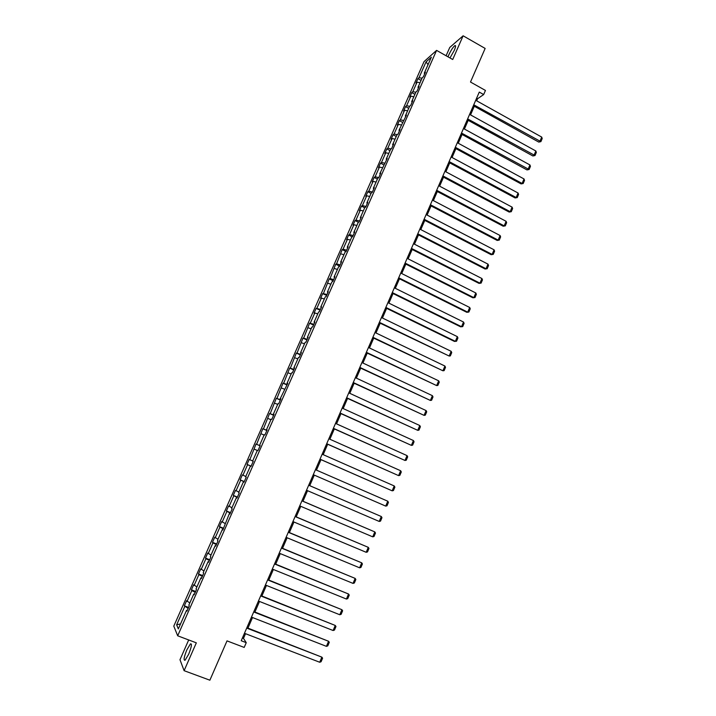 <?xml version="1.0" encoding="UTF-8"?>
<svg xmlns="http://www.w3.org/2000/svg" width="716" height="716" viewBox="0 0 716 716"><rect width="100%" height="100%" fill="white"/><g stroke="black" fill="none" stroke-linecap="round" stroke-linejoin="round"><path stroke-width="1.07" d="M188.675 654.245C191.548 646.995 192.139 643.532 190.465 643.854L186.849 649.851C183.976 657.064 183.377 660.537 185.05 660.25L188.675 654.245M449.979 57.951L454.239 50.451C455.797 46.719 455.985 45.126 454.812 45.654C452.951 47.247 450.901 50.433 448.663 55.204L448.001 56.833M188.684 639.961L179.984 659.722L184.101 670.677L196.327 642.843L177.684 635.799L436.581 50.38L452.709 59.5L463.118 35.8L449.764 47.453L446.095 55.758M463.118 35.8L485.144 48.428L470.502 82.036L485.448 90.44L483.667 94.557L479.273 92.096L241.22 640.739L246.25 642.664L243.485 638.395L245.525 633.696M184.101 670.677L209.877 680.2L227.017 640.883L244.192 647.425L246.25 642.664M436.581 50.38L424.042 61.612L173.791 626.133L177.684 635.799M188.129 608.466L184.352 605.799L188.585 607.437M180.566 623.86L176.646 624.844L184.737 606.586M189.803 602.979L186.625 600.679L184.352 605.799M187.01 601.44L191.834 590.557L191.432 589.832L195.647 591.479M196.9 586.941L193.696 584.73L191.432 589.832M194.099 585.437L198.905 574.599L198.475 573.928L202.673 575.592M203.971 570.974L200.731 568.844L198.475 573.928M201.16 569.497L205.94 558.704L205.501 558.086L209.681 559.76M211.005 555.061L207.738 553.029L205.501 558.086M208.195 553.62L212.956 542.871L212.491 542.316L216.653 543.999M218.022 539.22L214.719 537.269L212.491 542.316M215.194 537.814L219.937 527.11L219.445 526.6L223.598 528.301M225.003 523.441L221.674 521.579L219.445 526.6M222.175 522.071L226.9 511.403L226.381 510.955L230.516 512.665M231.957 507.733L228.601 505.952L226.381 510.955M229.12 506.391L233.828 495.767L233.291 495.365L237.408 497.092M238.884 492.08L235.492 490.388L233.291 495.365M236.038 490.773L240.728 480.194L240.164 479.845L244.263 481.582M245.776 476.498L242.366 474.887L240.164 479.845M242.93 475.218L247.593 464.684L247.02 464.389L251.101 466.134M252.65 460.97L249.204 459.439L247.02 464.389M249.795 459.726L256.024 444.063L260.087 445.835M260.114 445.773L256.024 444.063M256.632 444.287L262.808 428.75L266.853 430.531M266.925 430.37L262.808 428.75M263.434 428.92L269.565 413.49L273.601 415.289M273.718 415.02L269.565 413.49M270.218 413.615L276.304 398.293L280.323 400.101M280.475 399.743L276.304 398.293M276.976 398.373L283.008 383.158L287.009 384.984M287.214 384.519L283.008 383.158M283.697 383.185L289.685 368.087L293.676 369.921M293.918 369.358L289.685 368.087M290.401 368.06L296.343 353.069L300.317 354.912M300.604 354.259L296.343 353.069M297.068 352.997L302.966 338.113L306.922 339.975M307.262 339.223L302.966 338.113M303.718 337.988L309.572 323.22L313.51 325.082M313.885 324.241L309.572 323.22M310.341 323.041L314.825 312.928L314.038 313.125L316.141 308.381L320.07 310.261M320.491 309.312L316.141 308.381M316.937 308.157L321.403 298.08L320.598 298.33L322.692 293.596L326.603 295.493M327.069 294.455L322.692 293.596M323.507 293.327L329.217 278.873L333.119 280.779M333.62 279.652L330.049 278.56L329.217 278.873M330.049 278.56L335.715 264.213L339.599 266.128M340.145 264.902L336.565 263.846L335.715 264.213M336.565 263.846L342.185 249.607L346.061 251.531M346.642 250.215L343.054 249.195L342.185 249.607M343.054 249.195L347.457 239.269L346.571 239.708L348.629 235.054L352.263 236.88M353.113 235.582L349.524 234.597L348.629 235.054M349.524 234.597L353.901 224.708L352.997 225.2L355.055 220.555L358.439 222.273M359.566 221.011L355.968 220.054L355.055 220.555M355.968 220.054L360.327 210.209L359.405 210.737L361.455 206.119L364.704 207.783M365.983 206.494L362.385 205.573L361.455 206.119M362.385 205.573L366.726 195.763L365.786 196.345L367.827 191.736L371.058 193.41M372.383 192.031L368.776 191.145L367.827 191.736M368.776 191.145L373.099 181.372L372.141 181.998L374.173 177.407L377.395 179.089M378.755 177.631L375.139 176.771L374.173 177.407M375.139 176.771L379.453 167.043L378.478 167.705L380.5 163.141L383.713 164.832M385.002 163.257L381.485 162.46L380.5 163.141M381.485 162.46L385.781 152.759L384.778 153.475L386.801 148.919L389.996 150.62M391.151 148.928L387.795 148.194L386.801 148.919M387.795 148.194L392.082 138.537L391.061 139.298L393.075 134.76L396.261 136.47M397.291 134.662L394.095 133.99L393.075 134.76M394.095 133.99L398.356 124.369L397.326 125.166L399.322 120.655L402.499 122.373M403.421 120.449L400.36 119.841L399.322 120.655M400.36 119.841L404.603 110.255L403.555 111.096L405.551 106.603L408.72 108.331M409.606 106.317L406.607 105.744L405.551 106.603M406.607 105.744L410.832 96.195L409.767 97.081L411.754 92.597L414.913 94.333M415.835 92.248L412.828 91.702L411.754 92.597M412.828 91.702L417.043 82.188L415.951 83.119L417.929 78.653L421.08 80.398M422.037 78.232L419.021 77.713L417.929 78.653M419.021 77.713L426.029 61.907L431.363 57.164L424.266 73.193L425.394 72.218L423.38 76.782L422.252 77.74L417.983 87.388L419.093 86.457L417.07 91.03L415.969 91.952L411.673 101.636L412.774 100.75L410.742 105.342L409.65 106.219L405.346 115.938L406.428 115.097L398.991 130.303L400.047 129.506L398.007 134.134L396.95 134.912L392.61 144.713L393.657 143.961L391.598 148.615L390.56 149.349L386.21 159.185L387.231 158.478L379.775 173.72L380.778 173.057L378.71 177.738L377.708 178.382L373.322 188.308L374.307 187.69L372.222 192.389L371.246 192.989L366.843 202.95L367.8 202.377L365.715 207.103L364.757 207.658L360.336 217.646L361.276 217.127L359.181 221.871L358.242 222.372L353.802 232.414L354.724 231.939L352.621 236.701L351.699 237.157L347.242 247.226L348.146 246.805L346.034 251.585L345.139 251.996L340.655 262.11L341.541 261.734L339.42 266.531L338.543 266.889L334.05 277.047L334.909 276.716L332.779 281.531L331.92 281.844L327.409 292.047L328.259 291.761L326.12 296.603L325.279 296.863L320.75 307.101L321.574 306.869L319.425 311.728L318.602 311.943L314.055 322.218L314.861 322.039L312.704 326.917L311.908 327.078L307.343 337.397L308.122 337.272L305.956 342.167L305.177 342.275L300.595 352.639L301.355 352.558L299.181 357.472L298.429 357.535L293.82 367.935L294.562 367.917L292.379 372.848L291.645 372.857L287.026 383.302L287.743 383.329L280.198 398.731L280.896 398.803L278.694 403.779L278.005 403.681L273.342 414.215L274.022 414.349L271.811 419.343L271.14 419.191L266.459 429.77L267.113 429.949L264.893 434.961L264.249 434.764L259.55 445.379L260.185 445.62L257.957 450.65L257.33 450.4L252.614 461.059L253.222 461.355L250.985 466.402L250.385 466.098L245.642 476.802L246.232 477.151L243.986 482.226L243.404 481.859L238.652 492.608L239.216 493.011L236.96 498.103L236.396 497.692L231.626 508.485L232.163 508.942L229.899 514.052L229.362 513.587L222.81 530.073L222.3 529.545L217.485 540.428L217.986 540.992L215.695 546.156L215.212 545.565L210.379 556.493L210.844 557.12L208.553 562.302L208.088 561.657L203.237 572.63L203.684 573.31L201.375 578.519L200.936 577.821L196.059 588.838L196.488 589.572L194.17 594.799L193.759 594.047L188.863 605.11L189.266 605.897L186.939 611.151L186.545 610.336L178.329 628.908L176.646 624.844M194.448 594.182L193.759 594.047M195.235 592.4L191.834 590.557M201.617 577.973L200.936 577.821M202.315 576.407L198.905 574.599M208.759 561.827L208.088 561.657M209.367 560.467L205.94 558.704M215.874 545.753L215.212 545.565M216.384 544.599L212.956 542.871M222.962 529.742L222.3 529.545M223.383 528.793L219.937 527.11M230.015 513.793L229.362 513.587M230.346 513.05L226.9 511.403M237.041 497.915L236.396 497.692M237.282 497.378L233.828 495.767M244.04 482.11L243.404 481.859M244.192 481.761L240.728 480.194M251.003 466.358L250.385 466.098M251.065 466.214L247.593 464.684M257.304 450.462L254.44 449.227M260.168 445.656L259.55 445.379M264.123 435.042L261.259 433.842M267.068 430.056L266.459 429.77M270.925 419.683L268.044 418.511M273.942 414.519L273.342 414.215M277.692 404.388L274.81 403.251M280.788 399.045L280.198 398.731M284.431 389.155L281.549 388.045M287.608 383.633L287.026 383.302M291.152 373.976L288.253 372.902M294.401 368.284L293.82 367.935M297.838 358.868L294.938 357.821M301.159 352.997L300.595 352.639M304.497 343.814L301.588 342.794M307.898 337.773L307.343 337.397M311.138 328.823L308.22 327.83M314.61 322.612L314.055 322.218M317.743 313.885L314.825 312.928M321.287 307.504L320.75 307.101M324.33 299.011L321.403 298.08M327.946 292.459L327.409 292.047M330.882 284.189L327.955 283.285M334.578 277.477L334.05 277.047M337.415 269.431L334.479 268.554M341.183 262.548L340.655 262.11M343.922 254.735L340.977 253.885M347.761 247.691L347.242 247.226M350.401 240.093L347.457 239.269M354.313 232.879L353.802 232.414M356.863 225.504L353.901 224.708M360.837 218.138L360.336 217.646M363.289 210.978L360.327 210.209M367.335 203.442L366.843 202.95M369.698 196.506L366.726 195.763M373.806 188.809L373.322 188.308M376.07 182.088L373.099 181.372M380.259 174.239L379.775 173.72M382.434 167.723L379.453 167.043M386.676 159.722L386.21 159.185M388.761 153.421L385.781 152.759M393.075 145.259L392.61 144.713M395.062 139.173L392.082 138.537M399.447 130.858L398.991 130.303M401.345 124.978L398.356 124.369M405.802 116.511L405.346 115.938M407.61 110.837L404.603 110.255M412.121 102.218L411.673 101.636M413.839 96.749L410.832 96.195M418.421 87.987L417.983 87.388M420.05 82.716L417.043 82.188M424.695 73.802L424.266 73.193M476.659 100.804L477.554 98.745L483.667 94.557M247.942 628.111L252.524 617.541M254.923 612.028L259.505 601.458M261.868 596.007L266.45 585.437M268.786 580.05L273.369 569.488M275.687 564.163L280.26 553.593M282.543 548.331L287.125 537.77M289.38 532.57L293.963 522.009M296.191 516.871L300.774 506.319M302.975 501.245L307.549 490.684M309.724 485.672L314.297 475.129M316.463 470.135L321.01 459.663M323.185 454.651L327.686 444.251M329.87 439.221L334.345 428.911M336.538 423.863L340.968 413.633M343.17 408.559L347.573 398.409M349.784 393.317L354.151 383.248M356.362 378.137L360.694 368.149M362.923 363.021L367.219 353.113M369.456 347.967L373.716 338.131M375.963 332.967L380.187 323.211M382.442 318.02L386.64 308.345M388.895 303.145L393.057 293.542M395.322 288.315L399.456 278.801M401.73 273.557L405.829 264.115M408.111 258.852L412.174 249.481M414.466 244.201L418.493 234.911M420.793 229.612L424.785 220.394M427.094 215.077L431.059 205.931M433.377 200.596L437.306 191.521M439.633 186.169L443.535 177.174M445.862 171.804L449.729 162.881M452.065 157.493L455.904 148.642M458.249 143.245L462.062 134.465M464.407 129.041L468.183 120.333M470.546 114.9L474.296 106.254M476.614 98.226L477.554 98.745M242.42 637.983L243.485 638.395M428.061 64.619L426.029 61.907M187.243 610.453L186.545 610.336M475.719 100.285L541.717 137.087L539.837 141.535L538.754 142.081L540.893 141.643L473.768 104.796M473.357 105.735L538.754 142.081M541.717 137.087L542.209 138.528L540.893 141.643M469.607 114.381L535.845 150.987L533.957 155.453L532.883 155.972L535.013 155.542L467.646 118.91M467.253 119.814L532.883 155.972M535.845 150.987L536.338 152.419L535.013 155.542M463.467 128.522L529.938 164.949L528.041 169.432L526.985 169.916L529.115 169.504L461.498 133.069M461.122 133.946L526.985 169.916M529.938 164.949L530.44 166.372L529.115 169.504M457.309 142.726L524.023 178.955L522.116 183.457L521.069 183.905L523.19 183.52L522.116 183.457L455.322 147.29M454.964 148.131L521.069 183.905M524.023 178.955L524.524 180.369L523.19 183.52M451.116 156.983L518.071 193.016L516.164 197.535L515.126 197.956L517.247 197.58L516.164 197.535L449.129 161.565M448.78 162.371L515.126 197.956M518.071 193.016L518.581 194.421L517.247 197.58M444.913 171.303L512.101 207.139L510.186 211.676L509.166 212.061L511.278 211.703L510.186 211.676L442.918 175.903M442.577 176.673L509.166 212.061M512.101 207.139L512.62 208.526L511.278 211.703M438.675 185.668L506.114 221.307L504.189 225.862L503.178 226.211L505.29 225.871L504.189 225.862L436.671 190.286M436.357 191.02L503.178 226.211M506.114 221.307L506.642 222.685L505.29 225.871M432.419 200.095L500.099 235.528L498.166 240.102L497.164 240.424L499.276 240.102L498.166 240.102L430.405 204.731M430.101 205.429L497.164 240.424M500.099 235.528L500.627 236.906L499.276 240.102M426.136 214.576L494.067 249.812L492.125 254.404L491.131 254.69L493.243 254.377L492.125 254.404L424.114 219.23M423.827 219.893L491.131 254.69M494.067 249.812L494.604 251.173L493.243 254.377M419.827 229.111L488.008 264.141L486.057 268.751L485.081 269.001L487.184 268.715L486.057 268.751L417.795 233.783M417.526 234.409L485.081 269.001M488.008 264.141L488.545 265.493L487.184 268.715M413.49 243.709L481.922 278.533L479.962 283.16L479.004 283.375L481.107 283.106L479.962 283.16L411.458 248.398M411.199 248.989L479.004 283.375M481.922 278.533L482.468 279.875L481.107 283.106M407.135 258.36L475.818 292.978L473.849 297.623L472.9 297.802L474.994 297.552L473.849 297.623L405.095 263.067M404.853 263.622L472.9 297.802M475.818 292.978L476.373 294.303L474.994 297.552M400.754 273.065L469.687 307.477L467.709 312.14L466.778 312.292L468.873 312.051L467.709 312.14L398.705 277.79M398.481 278.309L466.778 312.292M469.687 307.477L470.251 308.793L468.873 312.051M394.346 287.832L463.529 322.039L461.552 326.711L460.63 326.827L462.715 326.612L461.552 326.711L392.287 292.584M392.082 293.059L460.63 326.827M463.529 322.039L464.102 323.346L462.715 326.612M387.911 302.662L457.354 336.645L455.367 341.344L454.454 341.425L385.655 307.871M385.843 307.424L455.367 341.344L456.54 341.228L457.927 337.943L457.354 336.645M381.458 317.546L451.152 351.314L449.156 356.031L379.203 322.737M379.382 322.325L449.156 356.031L450.337 355.897L451.733 352.603L451.152 351.314M374.969 332.493L444.922 366.046L442.927 370.781L372.732 337.657M372.884 337.29L442.927 370.781L444.117 370.628L445.513 367.317L444.922 366.046M368.463 347.493L438.675 380.831L436.662 385.584L366.225 352.639M366.368 352.308L436.662 385.584L437.87 385.414L439.275 382.093L438.675 380.831M361.929 362.556L432.401 395.671L430.379 400.441L359.7 367.684M359.826 367.397L430.379 400.441L431.596 400.253L433.001 396.915L432.401 395.671M355.36 377.672L426.101 410.572L424.078 415.361L353.149 382.783M353.257 382.532L424.078 415.361L425.295 415.155L426.709 411.807L426.101 410.572M348.773 392.86L419.773 425.528L417.741 430.334L346.571 397.953M346.66 397.738L417.741 430.334L418.976 430.11L420.399 426.754L419.773 425.528M342.159 408.102L413.427 440.546L411.387 445.37L339.966 413.177M340.037 412.998L411.387 445.37L412.631 445.128L414.054 441.754L413.427 440.546M335.518 423.407L407.055 455.618L405.005 460.469L333.334 428.454M333.387 428.32L405.005 460.469L406.258 460.209L407.69 456.826L407.055 455.618M328.85 438.774L400.656 470.752L398.597 475.621L326.675 443.804M326.711 443.714L398.597 475.621L399.859 475.343L401.3 471.942L400.656 470.752M322.164 454.204L394.23 485.949L392.171 490.836L319.989 459.207M320.007 459.162L392.171 490.836L393.442 490.541L394.883 487.131L394.23 485.949M315.443 469.687L387.786 501.209L385.709 506.105L313.277 474.681L385.709 506.105L386.989 505.8L388.439 502.372L387.786 501.209M308.694 485.242L381.306 516.522L308.694 485.224M306.52 490.245L379.229 521.445L381.306 516.522L381.968 517.677L380.518 521.114L379.229 521.445M301.91 500.86L374.808 531.899L301.937 500.797M299.736 505.881L372.714 536.839L374.808 531.899L375.479 533.035L374.02 536.49L372.714 536.839M295.108 516.54L368.284 547.337L295.153 516.442M292.925 521.579L366.18 552.296L368.284 547.337L368.964 548.465L367.496 551.929L366.18 552.296M288.28 532.283L361.732 562.839L288.342 532.14M286.087 537.34L359.62 567.815L361.732 562.839L362.412 563.948L360.945 567.43L359.62 567.815M281.424 548.089L355.154 578.394L281.504 547.901M279.222 553.173L353.033 583.397L355.154 578.394L355.843 579.495L354.366 582.994L353.033 583.397M274.532 563.957L348.549 594.02L274.631 563.734M272.322 569.059L346.419 599.041L348.549 594.02L349.247 595.112L347.761 598.621L346.419 599.041M267.623 579.897L341.917 609.71L267.739 579.629M265.394 585.017L339.778 614.749L341.917 609.71L342.624 610.784L341.138 614.31L339.778 614.749M260.678 595.9L335.258 625.453L260.812 595.587M258.449 601.046L333.119 630.519L335.258 625.453L335.974 626.518L334.479 630.053L333.119 630.519M253.706 611.965L328.572 641.268L253.858 611.607M251.468 617.129L326.424 646.351L328.572 641.268L329.297 642.315L327.794 645.868L326.424 646.351M246.707 628.102L321.86 657.145L246.877 627.699M244.451 633.284L319.703 662.246L321.86 657.145L322.594 658.183L321.081 661.745L319.703 662.246M191.414 644.212L190.465 643.854M455.582 46.093L454.812 45.654"/></g></svg>
